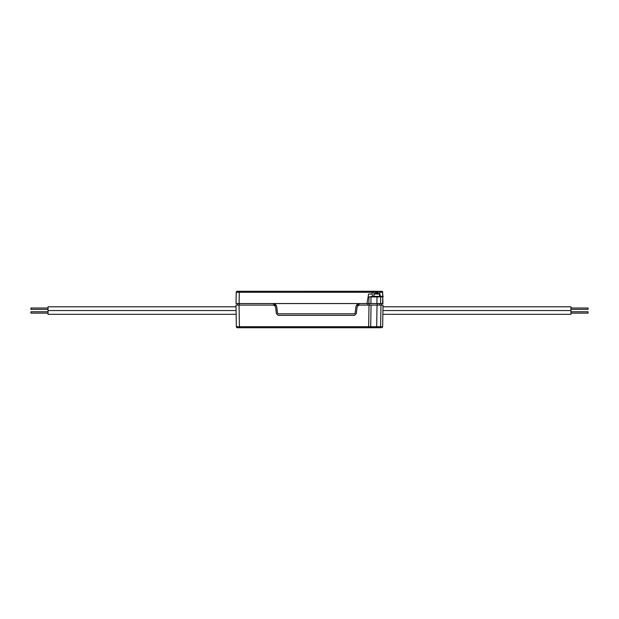 <?xml version="1.0" encoding="UTF-8"?>
<svg xmlns="http://www.w3.org/2000/svg" width="619" height="619" viewBox="0 0 619 619"><rect width="100%" height="100%" fill="white"/><g stroke="black" fill="none" stroke-linecap="round" stroke-linejoin="round"><path stroke-width="0.93" d="M372.708 291.286L381.018 291.41M381.374 291.317L381.265 291.34A1.021 0.673 90 0 1 381.714 292.284L379.726 292.292L379.733 291.286L379.555 294.017L379.602 291.417L380.623 291.286M276.438 305.817L272.871 303.55L236.032 303.55L236.226 292.292A1.021 1.021 90 0 1 237.255 291.286L372.739 291.286L373.984 292.307L374.1 294.017L374.077 291.417L374.147 293.924M239.305 291.286L241.464 291.286L239.305 291.286L239.305 292.292L374 292.3L374.046 296.408L379.594 296.408L379.555 293.917M246.501 291.286L241.542 291.286M381.714 292.284L382.774 292.292A1.021 1.021 0 0 0 381.745 291.286L379.563 291.41M377.164 294.017L377.435 291.41L376.205 291.41L376.097 293.886L375.54 293.886L375.4 291.286L376.329 291.286L376.476 294.017L379.54 294.017L379.702 291.286L379.501 293.886L378.101 293.886L377.907 291.286L373.907 291.286L373.915 291.936M372.29 291.286L246.486 291.286M378.224 294.017L377.544 293.886L377.435 291.41L378.194 291.41L378.224 294.017L379.648 294.017M373.389 291.41L374.038 291.417L373.946 293.886M376.476 294.017L374.193 294.017M379.555 294.017L379.594 296.408M382.341 296.408L379.733 296.408M371.462 296.408L371.501 296.408A0.511 0.511 0 0 0 370.99 296.919L370.928 303.55L376.909 303.55L368.878 303.55L368.939 296.911L380.7 296.919L380.7 296.408L381.629 296.408M368.939 296.911L374.046 296.408L372.684 296.408L372.096 294.017L368.622 294.017L366.943 303.55L359.794 303.55L356.235 305.817M236.203 294.017L236.226 292.292L239.305 292.292L239.112 303.55M277.521 313.052L278.364 313.802L277.521 313.052L276.778 307.001C276.368 304.85 275.06 303.697 272.871 303.55L359.794 303.55C357.604 303.697 356.304 304.85 355.894 307.001L355.151 313.052L354.3 313.802L355.151 313.052M372.096 294.017L372.104 292.292L308.432 292.292M380.476 296.408L379.571 293.027M373.907 291.286L374.046 296.408M374.085 293.917L375.54 293.886L375.439 291.41L374.077 291.41M376.971 296.408L376.909 303.55L380.584 303.55L380.7 296.919L382.751 296.911L382.968 303.55L382.542 292.284M236.365 303.55L238.416 303.55M379.803 305.097L379.818 303.55L381.49 303.55L381.799 305.097M366.943 303.55L369.528 303.55L369.52 305.097L369.528 303.55M382.751 296.811L382.635 303.55L380.584 303.55M278.364 313.802L354.3 313.802M237.51 303.55L237.526 305.097M382.759 296.408L382.797 294.017L382.759 296.408L383.269 296.408M379.586 292.292L379.726 294.017M369.837 305.097L383.014 305.097L382.643 326.708L236.357 326.708L235.986 305.097L238.021 305.097M380.964 305.097L380.592 327.714L368.63 327.714L369.001 305.097L359.91 305.097C358.293 305.198 357.333 306.049 357.031 307.643L356.289 313.694L354.424 315.35L278.248 315.35L276.384 313.694L275.641 307.643C275.339 306.049 274.372 305.198 272.755 305.097L237.201 305.097M235.986 305.097L239.058 305.097L239.437 327.714L237.387 327.714A1.021 1.021 0 0 1 236.357 326.708M369.001 305.097L371.052 305.097L370.68 326.708A1.021 1.021 90 0 1 369.651 327.714A1.021 1.021 90 0 0 370.68 326.708M382.89 312.471C382.836 315.288 382.836 315.288 382.89 312.471M382.852 314.39L382.643 326.708A1.021 1.021 90 0 1 381.613 327.714A1.021 1.021 90 0 0 382.643 326.708M382.852 314.32L570.966 314.32L570.966 306.8L382.983 306.8L383.014 305.097M242.346 327.714L238.408 327.714M375.385 327.714L239.437 327.714M369.752 327.714L375.323 327.714M570.966 307.999L588.05 307.999L588.05 309.368L570.966 309.368M570.966 310.56L382.921 310.56L570.966 310.56M570.966 311.759L588.05 311.759L588.05 313.121L570.966 313.121M48.034 313.121L30.95 313.121L30.95 311.759L48.034 311.759M236.017 306.8L48.034 306.8L48.034 314.32L236.149 314.32M48.034 310.56L236.079 310.56L48.034 310.56M48.034 309.368L30.95 309.368L30.95 307.999L48.034 307.999M237.255 291.286A1.021 1.021 90 0 0 236.226 292.292M372.104 291.286L372.104 292.292M377.342 305.097L377.358 303.55M367.856 303.55L367.841 305.097M239.182 303.55L239.197 305.097M376.654 327.714L377.033 305.097M381.753 296.408L381.312 296.408M372.739 291.286L374 292.3"/></g></svg>

